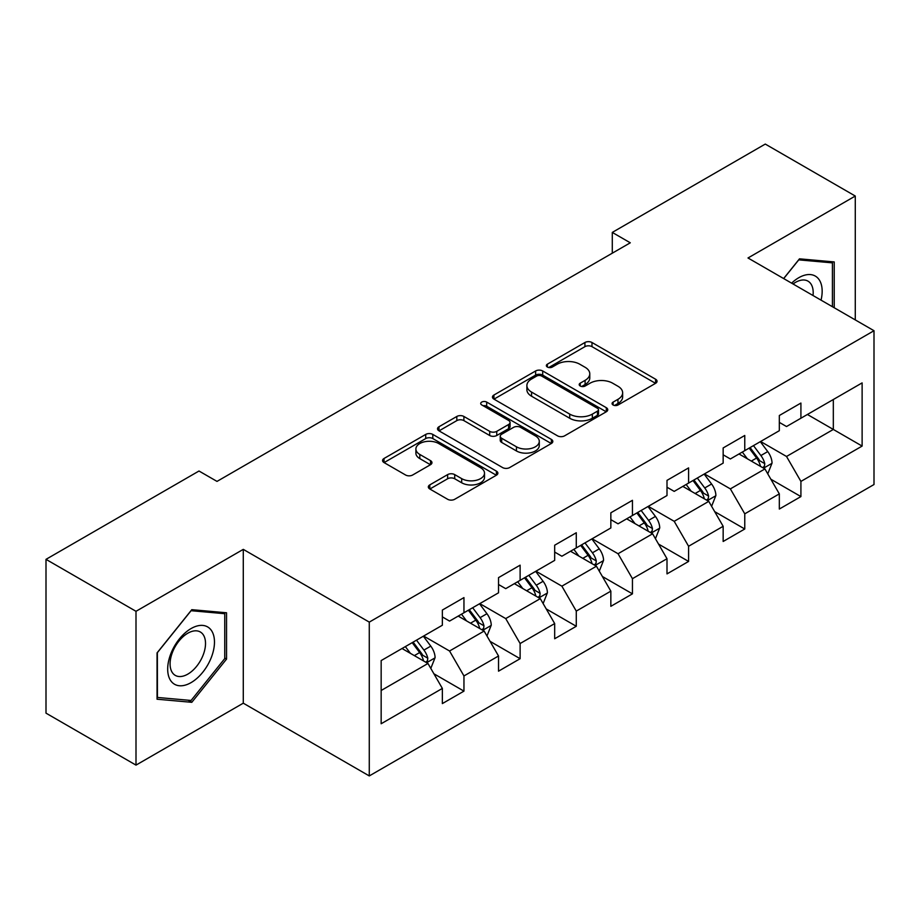 <?xml version="1.0" encoding="UTF-8"?>
<svg xmlns="http://www.w3.org/2000/svg" width="920" height="920" viewBox="0 0 920 920"><rect width="100%" height="100%" fill="white"/><g stroke="black" fill="none" stroke-linecap="round" stroke-linejoin="round"><path stroke-width="1.38" d="M613.099 404.984A3.496 2.024 0 0 0 618.044 404.984L655.592 383.306A5.002 2.886 0 0 0 657.053 381.259A5.002 2.886 0 0 0 655.592 379.224L591.985 342.504A5.002 2.886 0 0 0 584.924 342.504L547.377 364.182A3.496 2.024 0 0 0 546.353 365.608A3.496 2.024 0 0 0 547.377 367.034A3.496 2.024 0 0 0 552.322 367.034L557.186 364.228A15.996 9.234 0 0 1 579.795 364.228L585.097 367.287A15.996 9.234 0 0 1 589.778 373.819A15.996 9.234 0 0 1 585.097 380.351L580.244 383.145A3.496 2.024 0 0 0 579.209 384.583A3.496 2.024 0 0 0 580.244 386.009A3.496 2.024 0 0 0 585.189 386.009L590.042 383.203A15.996 9.234 0 0 1 612.662 383.203L617.964 386.262A15.996 9.234 0 0 1 622.644 392.794A15.996 9.234 0 0 1 617.964 399.315L613.099 402.12A3.496 2.024 0 0 0 612.076 403.558A3.496 2.024 0 0 0 613.099 404.984L613.099 402.12M429.789 484.897A5.002 2.886 0 0 0 428.329 486.944A5.002 2.886 0 0 0 429.789 488.98L447.637 499.284A5.002 2.886 0 0 0 454.71 499.284L496.397 475.214A5.002 2.886 0 0 0 497.869 473.167A5.002 2.886 0 0 0 496.397 471.132L432.803 434.412A5.002 2.886 0 0 0 425.73 434.412L384.031 458.482A5.002 2.886 0 0 0 382.57 460.517A5.002 2.886 0 0 0 384.031 462.565L405.593 475.007A5.002 2.886 0 0 0 412.654 475.007L430.502 464.703A5.002 2.886 0 0 0 431.963 462.668A5.002 2.886 0 0 0 430.502 460.621L419.808 454.457A13.363 7.716 0 0 1 415.897 448.994A13.363 7.716 0 0 1 424.143 441.864A13.363 7.716 0 0 1 438.713 443.543L480.585 467.716A13.363 7.716 0 0 1 484.506 473.167A13.363 7.716 0 0 1 476.249 480.297A13.363 7.716 0 0 1 461.679 478.63L454.71 474.605A5.002 2.886 0 0 0 447.637 474.605L429.789 484.897L429.789 488.98M243.282 549.366L135.999 611.306L46 559.348L46 713.149L135.999 765.118L243.282 703.179L369.276 775.928L369.276 622.115L243.282 549.366L243.282 703.179M855.278 319.907L855.278 196.04L747.994 257.979L874 330.717L369.276 622.115M855.278 196.04L765.279 144.072L612.283 232.415L612.283 253.195M46 559.348L198.996 471.017L217.005 481.401L630.28 242.799L612.283 232.415M557.531 435.838A5.002 2.886 0 0 0 564.604 435.838L606.303 411.769A5.002 2.886 0 0 0 607.763 409.722A5.002 2.886 0 0 0 606.303 407.686L542.697 370.967A5.002 2.886 0 0 0 535.624 370.967L493.925 395.036A5.002 2.886 0 0 0 492.464 397.072A5.002 2.886 0 0 0 493.925 399.119L557.531 435.838M483.138 405.731A3.496 2.024 0 0 1 486.68 406.226L486.68 402.074L551.356 439.403A5.002 2.886 0 0 1 552.816 441.45A5.002 2.886 0 0 1 551.356 443.486L509.657 467.567A5.002 2.886 0 0 1 502.584 467.567L438.978 430.836L438.978 426.753A5.002 2.886 0 0 0 437.517 428.8A5.002 2.886 0 0 0 438.978 430.836M438.978 426.753L456.826 416.461A5.002 2.886 0 0 1 463.898 416.461L489.693 431.353A5.002 2.886 0 0 0 496.754 431.353L508.599 424.511A5.002 2.886 0 0 0 510.059 422.475A5.002 2.886 0 0 0 508.599 420.44L481.735 404.926A3.496 2.024 0 0 1 480.711 403.5A3.496 2.024 0 0 1 482.873 401.637A3.496 2.024 0 0 1 486.68 402.074M369.276 775.928L874 484.529L874 330.717M433.895 673.773L463.956 691.127L463.956 675.947L498.525 655.994L498.525 671.174L520.122 658.697L520.122 643.529L554.679 623.576L554.679 638.744L576.276 626.279L576.276 611.098L610.845 591.146L610.845 606.326L632.442 593.848L632.442 578.68L667 558.727L667 573.896L688.597 561.43L688.597 546.261L723.154 526.297L723.154 541.477L744.763 529L744.763 513.832L779.32 493.879L779.32 509.047L800.918 496.581L800.918 481.413L862.12 446.073L862.12 382.892L833.324 399.522L833.324 429.444L862.12 446.073M463.956 691.127L442.359 703.593L442.359 688.424L381.156 723.752L381.156 660.571L442.359 625.232L442.359 610.063L463.956 597.597L463.956 612.766L498.525 592.813L498.525 577.634L520.122 565.167L520.122 580.336L554.679 560.384L554.679 545.215L576.276 532.749L576.276 547.917L610.845 527.965L610.845 512.797L632.442 500.319L632.442 515.499L667 495.546L667 480.366L688.597 467.9L688.597 483.069L723.154 463.116L723.154 447.948L744.763 435.47L744.763 450.65L779.32 430.698L779.32 415.518L800.918 403.052L800.918 418.22L862.12 382.892M458.194 616.089L484.115 631.051L449.558 651.004L423.637 636.042M442.359 616.918L449.558 621.081L463.956 612.766M449.558 651.004L463.956 675.947M484.115 631.051L498.525 655.994M514.36 583.671L540.281 598.632L505.724 618.585L479.803 603.623M498.525 584.499L505.724 588.65L520.122 580.336M505.724 618.585L520.122 643.529M540.281 598.632L554.679 623.576M570.515 551.241L596.436 566.214L561.878 586.166L535.957 571.193M554.679 552.069L561.878 556.232L576.276 547.917M561.878 586.166L576.276 611.098M596.436 566.214L610.845 591.146M626.681 518.822L652.602 533.784L618.044 553.736L592.123 538.775M610.845 519.65L618.044 523.813L632.442 515.499M618.044 553.736L632.442 578.68M652.602 533.784L667 558.727M682.835 486.392L708.756 501.365L674.199 521.318L648.278 506.345M667 487.232L674.199 491.383L688.597 483.069M674.199 521.318L688.597 546.261M708.756 501.365L723.154 526.297M739.001 453.974L764.922 468.935L730.365 488.888L704.444 473.926M723.154 454.802L730.365 458.965L744.763 450.65M730.365 488.888L744.763 513.832M764.922 468.935L779.32 493.879M807.404 414.483L833.324 429.444L786.519 456.469L760.598 441.496M779.32 422.383L786.519 426.535L800.918 418.22M786.519 456.469L800.918 481.413M135.999 611.306L135.999 765.118M381.156 690.494L427.961 663.481L402.04 648.519M427.961 663.481L442.359 688.424M770.856 479.228L800.918 496.581M714.702 511.647L744.763 529M658.536 544.077L688.597 561.43M602.381 576.495L632.442 593.848M546.216 608.925L576.276 626.279M490.061 641.344L520.122 658.697M834.221 307.751L834.221 261.935L799.48 258.83L783.633 278.553M157.055 699.211L191.797 702.317L226.538 659.099L226.538 612.778L191.797 609.672L157.055 652.889L157.055 699.211M224.744 658.064L226.538 659.099M188.129 700.2L191.797 702.317M614.502 405.478L617.964 403.478A15.996 9.234 0 0 0 622.644 396.945L622.644 392.794M589.778 373.819L589.778 377.971A15.996 9.234 0 0 1 585.097 384.502L581.635 386.503M655.523 383.341L591.985 346.656A5.002 2.886 0 0 0 584.924 346.656L548.768 367.528M606.234 411.803L542.697 375.118A5.002 2.886 0 0 0 535.624 375.118L493.994 399.153M597.459 411.148A3.496 2.024 0 0 0 598.494 409.722A3.496 2.024 0 0 0 597.459 408.296L541.639 376.061A3.496 2.024 0 0 0 536.682 376.061L531.564 379.017A15.996 9.234 0 0 0 526.884 385.549A15.996 9.234 0 0 0 531.564 392.081L569.721 414.115A15.996 9.234 0 0 0 592.342 414.115L597.459 411.148L597.459 415.311A3.496 2.024 0 0 0 598.494 413.885L598.494 409.722M526.884 385.549L526.884 389.7A15.996 9.234 0 0 0 531.564 396.232L531.564 392.081M597.459 415.311L592.342 418.266A15.996 9.234 0 0 1 569.721 418.266L531.564 396.232M439.047 430.882L456.826 420.612L456.826 416.461M510.059 422.475L510.059 426.627A5.002 2.886 0 0 1 508.599 428.674L496.754 435.505A5.002 2.886 0 0 1 489.693 435.505L463.898 420.612A5.002 2.886 0 0 0 456.826 420.612M486.68 406.226L551.287 443.532M516.453 446.798A13.363 7.716 0 0 0 531.024 448.477A13.363 7.716 0 0 0 539.281 441.347A13.363 7.716 0 0 0 535.359 435.884L520.605 427.374A5.002 2.886 0 0 0 513.544 427.374L501.699 434.205A5.002 2.886 0 0 0 500.238 436.241A5.002 2.886 0 0 0 501.699 438.288L516.453 446.798L516.453 450.961A13.363 7.716 0 0 0 531.024 452.628A13.363 7.716 0 0 0 539.281 445.498L539.281 441.347M500.238 436.241L500.238 440.404A5.002 2.886 0 0 0 501.699 442.44L501.699 438.288M516.453 450.961L501.699 442.44M484.506 473.167L484.506 477.33A13.363 7.716 0 0 1 476.249 484.46A13.363 7.716 0 0 1 461.679 482.781L454.71 478.756A5.002 2.886 0 0 0 447.637 478.756L429.858 489.026M415.897 448.994L415.897 453.157A13.363 7.716 0 0 0 419.808 458.608L419.808 454.457M430.433 464.738L419.808 458.608M496.34 475.249L432.803 438.564A5.002 2.886 0 0 0 425.73 438.564L384.1 462.599M767.763 473.869L772.041 463.07A13.489 7.785 -120 0 0 767.74 451.582L760.311 441.669M747.362 458.792L742.313 452.065M762.829 467.728L764.462 466.003L764.761 463.645A13.489 7.785 -120 0 0 760.897 455.538L753.468 445.613M750.087 447.568L758.333 458.574A6.877 3.967 60 0 1 759.586 460.655L764.761 463.645M749.156 448.109L756.585 458.034A13.489 7.785 60 0 1 760.437 466.141M830.185 261.579L832.416 262.867L832.416 306.716M783.702 278.587L798.755 259.865L832.416 262.867M821.043 300.138A33.097 19.101 120 0 0 815.304 276.08A33.097 19.101 120 0 0 791.602 283.153M813.027 295.516A25.058 14.467 120 0 0 808.001 281.152A25.058 14.467 120 0 0 793.051 283.981M191.084 682.606A33.097 19.101 120 0 0 214.475 642.068A33.097 19.101 120 0 0 191.084 628.556A33.097 19.101 120 0 0 167.681 669.093A33.097 19.101 120 0 0 191.084 682.606M187.795 674.141A25.058 14.467 120 0 0 204.171 652.061A25.058 14.467 120 0 0 200.33 631.994A25.058 14.467 120 0 0 187.795 633.224A25.058 14.467 120 0 0 171.43 655.304A25.058 14.467 120 0 0 175.271 675.383A25.058 14.467 120 0 0 187.795 674.141M157.423 652.579L191.084 610.696L224.744 613.709L224.744 658.594L191.084 700.465L157.423 697.452L157.355 652.533M222.513 612.421L224.744 613.709M711.608 506.287L715.886 495.5A13.489 7.785 -120 0 0 711.585 484.012L704.156 474.087M691.196 491.222L686.147 484.483M706.675 500.158L708.308 498.433L708.607 496.075A13.489 7.785 -120 0 0 704.743 487.956L697.314 478.043M693.933 479.987L702.178 490.992A6.877 3.967 60 0 1 703.42 493.085L708.607 496.075M692.99 480.539L700.419 490.452A13.489 7.785 60 0 1 704.283 498.571M655.442 538.706L659.732 527.919A13.489 7.785 -120 0 0 655.419 516.43L647.99 506.517M635.042 523.641L629.993 516.913M650.509 532.577L652.142 530.851L652.441 528.494A13.489 7.785 -120 0 0 648.577 520.386L641.148 510.462M637.767 512.417L646.012 523.422A6.877 3.967 60 0 1 647.266 525.504L652.441 528.494M636.835 512.957L644.264 522.882A13.489 7.785 60 0 1 648.129 530.99M599.288 571.136L603.566 560.349A13.489 7.785 -120 0 0 599.265 548.86L591.836 538.936M578.875 556.071L573.827 549.332M594.355 565.006L595.987 563.281L596.286 560.924A13.489 7.785 -120 0 0 592.422 552.805L584.993 542.892M581.612 544.835L589.858 555.841A6.877 3.967 60 0 1 591.1 557.934L596.286 560.924M580.669 545.387L588.098 555.3A13.489 7.785 60 0 1 591.962 563.419M543.122 603.554L547.411 592.768A13.489 7.785 -120 0 0 543.099 581.279L535.67 571.366M522.721 588.49L517.672 581.75M538.188 597.425L539.833 595.7L540.12 593.342A13.489 7.785 -120 0 0 536.256 585.235L528.827 575.31M525.447 577.265L533.692 588.271A6.877 3.967 60 0 1 534.945 590.352L540.12 593.342M524.515 577.806L531.944 587.73A13.489 7.785 60 0 1 535.808 595.838M486.967 635.984L491.245 625.197A13.489 7.785 -120 0 0 486.944 613.709L479.515 603.784M466.555 620.919L461.506 614.181M482.034 629.855L483.667 628.119L483.966 625.772A13.489 7.785 -120 0 0 480.102 617.654L472.673 607.74M469.292 609.684L477.537 620.689A6.877 3.967 60 0 1 478.779 622.782L483.966 625.772M468.349 610.224L475.778 620.149A13.489 7.785 60 0 1 479.642 628.268M430.801 668.403L435.091 657.616A13.489 7.785 -120 0 0 430.778 646.127L423.349 636.214M410.4 653.338L405.352 646.599M425.868 662.273L427.512 660.548L427.8 658.191A13.489 7.785 -120 0 0 423.936 650.083L416.507 640.159M413.126 642.114L421.371 653.119A6.877 3.967 60 0 1 422.625 655.201L427.8 658.191M412.194 642.654L419.623 652.567A13.489 7.785 60 0 1 423.487 660.686M617.964 403.478L617.964 399.315M580.244 386.009L580.244 383.145M585.097 384.502L585.097 380.351M547.377 367.034L547.377 364.182M584.924 346.656L584.924 342.504M591.985 346.656L591.985 342.504M655.592 383.306L655.592 379.224M493.925 399.119L493.925 395.036M535.624 375.118L535.624 370.967M542.697 375.118L542.697 370.967M606.303 411.769L606.303 407.686M569.721 418.266L569.721 414.115M592.342 418.266L592.342 414.115M463.898 420.612L463.898 416.461M489.693 435.505L489.693 431.353M496.754 435.505L496.754 431.353M508.599 428.674L508.599 424.511M551.356 443.486L551.356 439.403M447.637 478.756L447.637 474.605M454.71 478.756L454.71 474.605M461.679 482.781L461.679 478.63M430.502 464.703L430.502 460.621M384.031 462.565L384.031 458.482M425.73 438.564L425.73 434.412M432.803 438.564L432.803 434.412M496.397 475.214L496.397 471.132M763.588 468.165L771.96 463.335M760.897 455.538L767.74 451.582M751.306 461.081L756.585 458.034M707.422 500.595L715.794 495.765M704.743 487.956L711.585 484.012M695.14 493.499L700.419 490.452M651.268 533.014L659.64 528.183M648.577 520.386L655.419 516.43M638.986 525.929L644.264 522.882M595.113 565.443L603.474 560.602M592.422 552.805L599.265 548.86M582.82 558.348L588.098 555.3M538.947 597.862L547.319 593.032M536.256 585.235L543.099 581.279M526.665 590.766L531.944 587.73M482.793 630.292L491.153 625.45M480.102 617.654L486.944 613.709M470.499 623.196L475.778 620.149M426.627 662.71L434.999 657.88M423.936 650.083L430.778 646.127M414.345 655.615L419.623 652.567"/></g></svg>
